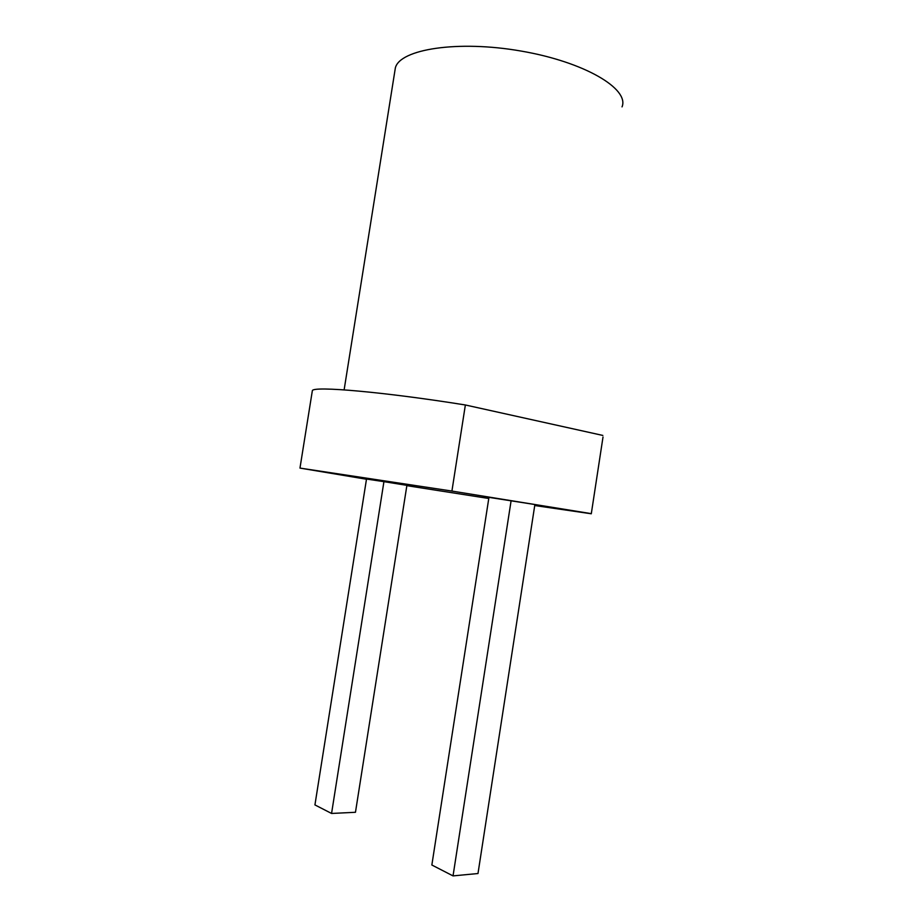 <?xml version="1.0" encoding="UTF-8"?>
<svg xmlns="http://www.w3.org/2000/svg" width="922" height="922" viewBox="0 0 922 922"><rect width="100%" height="100%" fill="white"/><g stroke="black" fill="none" stroke-linecap="round" stroke-linejoin="round"><path stroke-width="1.38" d="M622.039 106.883C629.576 88.95 584.744 62.016 521.207 51.079C457.715 39.934 399.883 49.223 395.365 67.859L394.8 71.432M534.725 505.533L591.29 513.773L603.011 437.04M312.224 391.504L312.362 390.605C313.687 385.88 383.794 391.908 465.368 404.977L602.85 435.438M488.775 498.479L406.844 485.663M366.483 479.244L299.973 468.088L451.918 491.069L465.368 404.977M590.91 513.589L451.918 491.069M488.948 497.361L534.887 504.53L477.988 873.526L453.036 875.9L431.853 865.009L488.948 497.361M383.932 481.653L406.902 485.352L355.466 812.282L331.563 813.458L314.932 804.918L366.507 479.048L383.932 481.653L331.563 813.458M511.111 500.681L453.036 875.9M395.365 67.859L344.125 389.868M312.362 390.605L299.973 468.088"/></g></svg>
